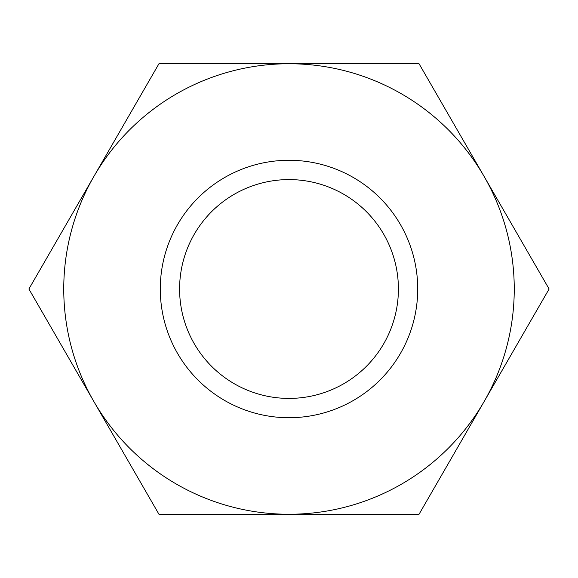 <?xml version="1.0" encoding="UTF-8"?>
<svg xmlns="http://www.w3.org/2000/svg" width="578" height="578" viewBox="0 0 578 578"><rect width="100%" height="100%" fill="white"/><g stroke="black" fill="none" stroke-linecap="round" stroke-linejoin="round"><path stroke-width="0.87" d="M289 514.254A225.254 225.254 0 0 0 484.075 176.377A225.254 225.254 0 0 0 93.925 176.377A225.254 225.254 0 0 0 289 514.254L419.05 514.254L549.1 289L419.05 63.746L158.95 63.746L28.9 289L158.95 514.254L289 514.254M179.592 289A109.408 109.408 0 0 1 343.708 194.251A109.408 109.408 0 0 1 343.708 383.749A109.408 109.408 0 0 1 179.592 289M160.287 289A128.713 128.713 0 0 1 353.36 177.525A128.713 128.713 0 0 1 353.36 400.475A128.713 128.713 0 0 1 160.287 289"/></g></svg>
